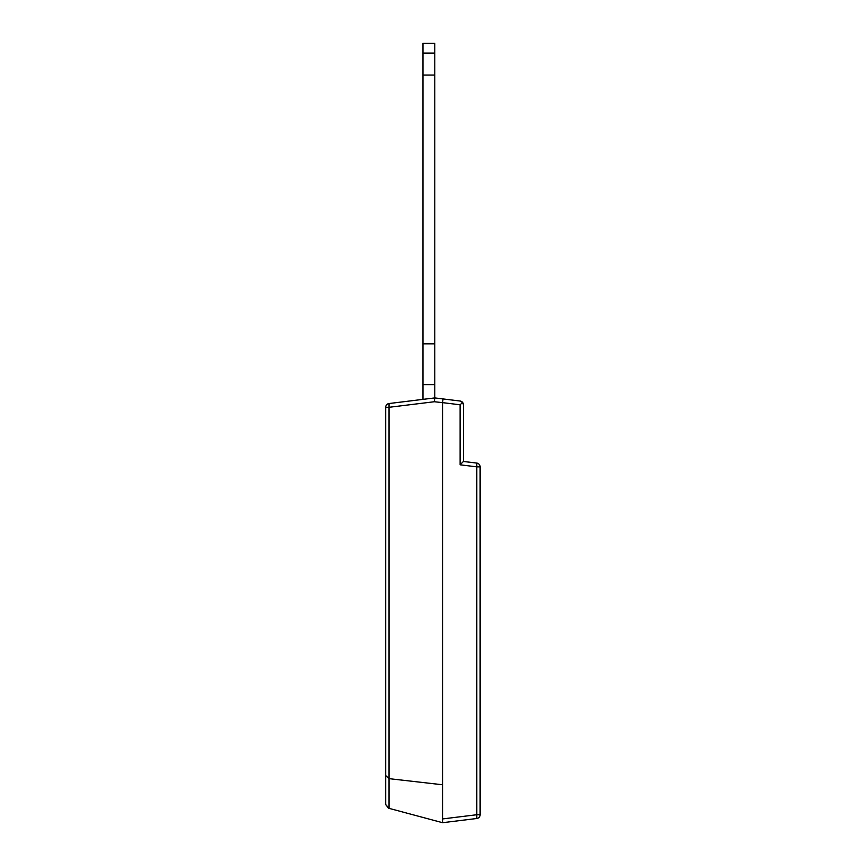 <?xml version="1.0" encoding="UTF-8"?>
<svg xmlns="http://www.w3.org/2000/svg" width="866" height="866" viewBox="0 0 866 866"><rect width="100%" height="100%" fill="white"/><g stroke="black" fill="none" stroke-linecap="round" stroke-linejoin="round"><path stroke-width="1.3" d="M385.684 535.394L385.684 581.8M480.121 800.509L480.121 492.353M422.954 53.086L422.954 43.3L434.797 43.3L434.797 53.086L422.954 53.086L422.954 384.645L434.797 384.645L434.797 397.916L389.018 403.534L389.018 407.301L434.342 401.737L434.797 397.916L443.035 398.934L442.58 402.636L460.106 404.79L462.617 402.43L460.106 401.023L443.035 398.934M434.342 401.737L442.58 402.636M389.018 403.534A3.789 3.789 0 0 0 385.684 407.301L385.684 775.525L389.018 778.653L442.58 784.769L442.58 822.7L476.798 818.5L476.798 814.733L442.58 818.933L442.58 822.7L389.018 808.346L389.018 407.301L385.684 407.301M462.617 402.43L463.44 404.79A3.789 3.789 0 0 0 460.106 401.023A3.789 3.789 0 0 1 463.44 404.79L463.44 461.47L476.798 463.083L476.798 466.85L480.121 466.85A3.789 3.789 0 0 0 476.798 463.083L463.44 461.448L463.44 431.333M460.106 404.79L460.106 464.804L476.798 466.85L476.798 814.733L480.121 814.733A3.789 3.789 0 0 1 476.798 818.5A3.789 3.789 0 0 0 480.121 814.733L480.121 466.85M460.106 464.804L463.44 461.47M388.498 808.205L385.684 804.546L385.684 775.525L385.684 804.546L389.018 808.346M442.58 402.755L442.58 784.769M434.797 53.086L434.797 75.071L422.954 75.071M434.797 75.071L434.797 343.867L422.954 343.867M434.797 384.645L434.797 343.867M422.954 384.645L422.954 399.378"/></g></svg>
